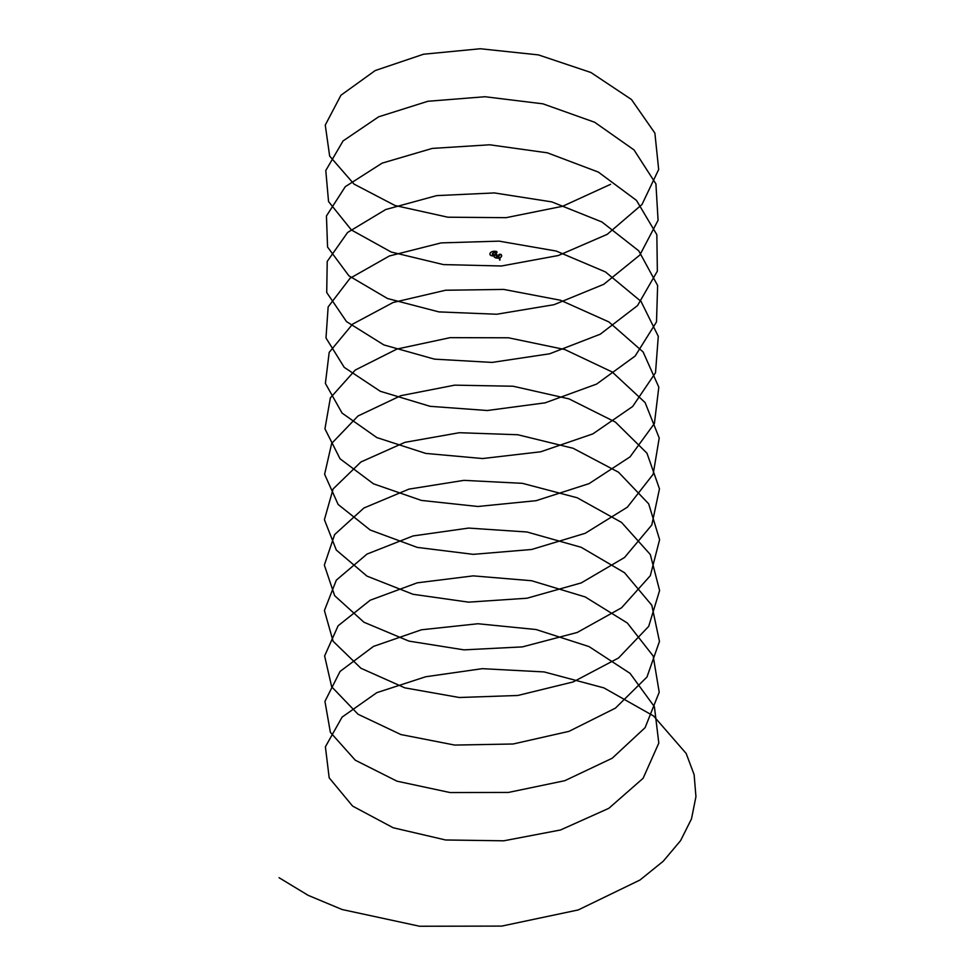 <?xml version="1.0" encoding="UTF-8"?>
<svg xmlns="http://www.w3.org/2000/svg" width="975" height="975" viewBox="0 0 975 975"><rect width="100%" height="100%" fill="white"/><g stroke="black" fill="none" stroke-linecap="round" stroke-linejoin="round"><path stroke-width="1.46" d="M498.81 254.987A1.255 0.731 0 0 0 498.968 255.413A1.523 0.877 180 0 1 499.176 255.791M500.943 254.414A1.255 0.731 180 0 1 500.955 254.414A1.255 0.731 180 0 1 501.247 254.67A25.155 14.527 0 0 0 501.394 254.914A3.997 2.303 180 0 1 501.65 255.73A3.997 2.303 180 0 1 499.383 257.802A3.997 2.303 180 0 1 495.166 257.522A2.511 1.45 180 0 1 494.959 257.424A2.511 1.45 180 0 1 494.215 256.388A2.511 1.45 180 0 1 494.471 255.755L494.24 255.743A2.962 1.706 0 0 1 489.95 254.438A4.729 2.73 0 0 1 489.901 254.097A4.729 2.73 0 0 1 489.913 254.036M496.141 255.779A1.584 0.914 180 0 1 496.738 255.121L497.055 254.682M494.215 256.449A2.511 1.45 0 0 0 494.215 256.51A2.511 1.45 0 0 0 495.166 257.644A3.997 2.303 0 0 0 499.383 257.924A3.997 2.303 0 0 0 501.65 255.852A3.997 2.303 0 0 0 501.65 255.791M492.424 254.036A2.206 1.28 180 0 1 495.337 252.891A1.255 0.731 0 0 0 496.994 252.147M499.956 258.741L499.87 259.703M499.505 259.508L499.834 258.814L499.834 259.496M499.7 258.546L499.907 260.081L499.956 258.265M499.444 258.156L499.956 260.045M499.529 258.107L499.931 259.947M499.553 259.472L499.822 258.826L499.834 259.679M500.187 257.632L499.273 257.948M500.248 257.766L499.334 257.936M610.606 184.312L562.599 206.286L506.122 217.669L447.903 217.206L394.997 205.506L354.01 184.092L329.66 156.073L325.26 125.08L340.945 95.233L375.204 70.553L423.54 54.222L480.297 48.75L538.456 54.905L590.923 72.503L631.459 99.499L654.883 133.112L658.673 169.479L641.989 204.506L607.23 234.341L558.334 255.523L501.442 265.992L443.381 264.591L391.194 252.038L351.402 229.978L328.551 201.569L325.784 170.527L343.054 140.948L378.629 116.817L427.867 101.278L484.989 96.732L542.953 103.838L594.677 122.265L634.018 149.918L655.919 183.897L658.076 220.301L639.832 255.06L603.769 284.31L553.983 304.7L496.738 314.242L438.908 311.902L387.477 298.508L348.904 275.815L327.563 247.053L326.442 215.975L345.272 186.688L382.127 163.142L432.23 148.419L489.682 144.787L547.414 152.831L598.345 172.087L636.468 200.375L656.845 234.695L657.357 271.123L637.553 305.565L600.222 334.23L549.595 353.803L492.034 362.42L434.472 359.141L383.845 344.918L346.515 321.616L326.71 292.512L327.222 261.434L347.6 232.464L385.722 209.527L436.654 195.622L494.386 192.928L551.838 201.898L601.941 221.983L638.796 250.868L657.625 285.504L656.504 321.933L635.164 356.033L596.59 384.089L545.159 402.833L487.329 410.512L430.085 406.319L380.299 391.28L344.236 367.368L325.991 337.972L328.148 306.906L350.049 278.277L389.391 255.974L441.114 242.897L499.078 241.142L556.201 251.038L605.451 271.928L641.014 301.397L658.283 336.326L655.517 372.718L632.665 406.477L592.873 433.887L540.686 451.791L482.637 458.543L425.734 453.412L376.837 437.58L342.079 413.095L325.394 383.407L329.184 352.389L352.609 324.139L393.157 302.482L445.612 290.233L503.77 289.429L560.528 300.251L608.863 321.921L643.122 351.963L658.807 387.16L654.408 423.491L630.057 456.861L589.071 483.624L536.165 500.675L477.945 506.488L421.444 500.431L373.462 483.819L340.043 458.786L324.943 428.842L330.367 397.898L355.278 370.037L396.983 349.038L450.145 337.655L508.462 337.789L564.793 349.525L612.19 371.975L645.097 402.553L659.21 437.994L653.165 474.252L627.339 507.207L585.195 533.301L531.619 549.486L473.253 554.348L417.215 547.389L370.183 530.01L338.118 504.441L324.614 474.277L331.671 443.43L358.044 415.972L400.896 395.667L454.716 385.149L513.13 386.234L568.998 398.872L615.408 422.09L646.961 453.192L659.466 488.841L651.8 524.989L624.512 557.517L581.246 582.904L527.024 598.223L468.597 602.148L413.034 594.287L367.002 576.14L336.326 550.071L324.407 519.687L333.097 488.975L360.933 461.967L404.869 442.357L459.322 432.717L517.786 434.74L573.154 448.293L618.54 472.241L648.692 503.843L659.6 539.687L650.313 575.701L621.575 607.778L577.237 632.458L522.417 646.888L463.942 649.862L408.927 641.111L363.919 622.221L334.644 595.676L324.346 565.11L334.644 534.556L363.919 507.999L408.927 489.121L463.942 480.358L522.417 483.332L577.237 497.774L621.575 522.454L650.313 554.531L659.6 590.533L648.692 626.377L618.54 657.979L573.154 681.939L517.786 695.48L459.322 697.503L404.869 687.862L360.933 668.265L333.097 641.245L324.407 610.533L336.326 580.149L367.002 554.08L413.034 535.945L468.597 528.084L527.024 531.997L581.246 547.316L624.512 572.715L651.8 605.243L659.466 641.392L646.961 677.04L615.408 708.142L568.998 731.348L513.13 743.998L454.716 745.071L400.896 734.553L358.044 714.248L331.671 686.79L324.614 655.956L338.118 625.779L370.183 600.222L417.215 582.831L473.253 575.872L531.619 580.734L585.195 596.932L627.339 623.013L653.165 655.98L659.21 692.226L645.097 727.667L612.19 758.245L564.793 780.695L508.462 792.431L450.145 792.565L396.983 781.182L355.278 760.195L330.367 732.322L324.943 701.378L340.043 671.446L373.462 646.413L421.444 629.789L477.945 623.744L536.165 629.545L589.071 646.608L630.057 673.359L654.408 706.729L658.807 743.072L643.122 778.269L608.863 808.299L560.528 829.981L503.77 840.803L445.612 839.987L393.157 827.751L352.609 806.093L329.184 777.831L325.394 746.813L342.079 717.125L376.837 692.652L425.697 676.76L482.332 668.667L544.148 671.933L603.903 687.887L653.567 715.967L686.168 753.468L694.127 774.662L695.943 796.685L691.482 818.89L680.587 840.633L663.244 861.23L639.966 880.023L578.26 909.931L501.735 926.092L419.628 926.25L342.091 909.517L308.161 895.342L279.057 877.707M496.616 251.562A1.255 0.731 180 0 1 495.337 252.769A1.231 0.719 0 0 0 496.141 251.392A4.704 2.718 0 0 0 489.962 254.304A2.949 1.694 0 0 0 490.803 255.292A2.949 1.694 0 0 0 494.24 255.596L494.496 255.743A2.498 1.438 0 0 0 494.971 257.4A2.498 1.438 0 0 0 495.178 257.498A3.973 2.291 0 0 0 499.98 257.571A3.973 2.291 0 0 0 501.382 254.914A25.179 14.54 180 0 1 501.235 254.67A1.231 0.719 0 0 0 498.993 255.267A1.536 0.89 180 0 1 498.591 256.413A1.536 0.89 180 0 1 496.567 256.34A1.536 0.89 180 0 1 496.165 255.925A1.523 0.877 0 0 0 496.567 256.34L496.165 255.925A1.609 0.926 180 0 1 496.726 254.975L495.629 254.268A2.121 1.219 180 0 1 493.118 254.682A1.109 0.646 180 0 1 492.448 254.219A1.085 0.634 0 0 0 492.753 254.548L492.448 254.219A2.23 1.292 180 0 1 493.155 253A2.23 1.292 180 0 1 495.349 252.744A2.206 1.28 0 0 0 492.424 253.975A2.206 1.28 0 0 0 492.46 254.219L492.424 253.975M494.24 255.596L494.215 256.51M494.24 255.743L494.24 255.633A2.962 1.706 180 0 1 490.791 255.316A2.962 1.706 180 0 1 489.95 254.329L489.95 254.438M489.962 254.304L489.95 254.329A4.729 2.73 180 0 1 489.901 253.975A4.729 2.73 180 0 1 491.303 252.05M498.737 256.34A1.523 0.877 0 0 0 499.176 255.73A1.523 0.877 0 0 0 498.968 255.292A1.255 0.731 180 0 1 499.176 254.414M496.799 254.268L496.738 254.999A1.584 0.914 0 0 0 496.129 255.718A1.584 0.914 0 0 0 496.178 255.925L496.129 255.718M496.994 252.208L496.141 251.392C492.546 251.026 490.474 251.891 489.901 253.975L489.901 254.097M492.753 254.548L497.055 254.743M501.65 255.852L501.247 254.682L498.81 255.048M496.58 256.34L499.176 255.73M499.529 258.607L499.529 259.935M499.505 258.57L499.505 259.886"/></g></svg>
